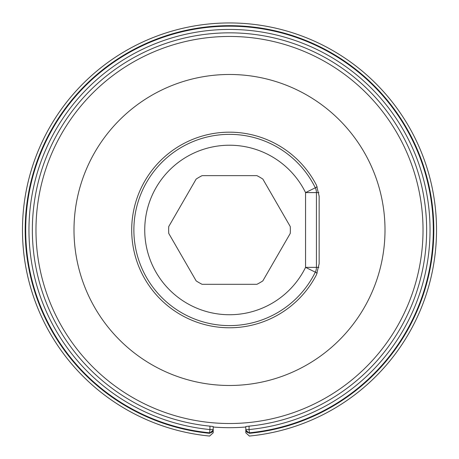 <?xml version="1.0" encoding="UTF-8"?>
<svg xmlns="http://www.w3.org/2000/svg" width="459" height="459" viewBox="0 0 459 459"><rect width="100%" height="100%" fill="white"/><g stroke="black" fill="none" stroke-linecap="round" stroke-linejoin="round"><path stroke-width="0.69" d="M245.8 432.803L249.375 436.05A207.026 207.026 0 0 0 405.383 120.774A207.026 207.026 0 0 0 53.617 120.774A207.026 207.026 0 0 0 209.625 436.05L213.2 432.803L213.2 427.019A197.714 197.714 0 0 0 245.8 427.019L245.8 432.803M209.625 433.319L209.625 432.803A3.259 3.259 0 0 0 213.2 429.561L213.2 430.077L209.625 433.319A204.312 204.312 0 0 1 55.969 122.128A204.312 204.312 0 0 1 403.031 122.128A204.312 204.312 0 0 1 249.375 433.319L245.8 430.077L245.8 429.561A3.259 3.259 0 0 0 249.375 432.803L249.375 433.319M213.2 426.503L213.2 429.561L209.941 429.561L209.625 432.803A203.796 203.796 0 0 1 56.417 122.387A203.796 203.796 0 0 1 402.583 122.387A203.796 203.796 0 0 1 249.375 432.803L249.059 429.561L245.8 429.561L245.8 426.503L249.059 426.147A197.146 197.146 0 0 0 426.4 220.188A197.146 197.146 0 0 0 229.5 32.836A197.146 197.146 0 0 0 32.6 220.188A197.146 197.146 0 0 0 209.941 426.147L213.2 426.503L213.2 427.019M245.8 427.019L245.8 426.503M319.148 196.245L319.148 263.707L316.509 274.625A97.796 97.796 0 0 1 167.879 305.923A97.796 97.796 0 0 1 167.879 154.035A97.796 97.796 0 0 1 316.509 185.327L319.148 196.245M318.867 192.591L316.429 192.591A10.867 10.867 0 0 0 315.316 187.794A10.867 10.867 0 0 1 316.429 192.591L316.429 267.368A10.867 10.867 0 0 1 315.316 272.164A95.621 95.621 0 0 1 169.681 304.581A95.621 95.621 0 0 1 169.681 155.377A95.621 95.621 0 0 1 315.316 187.794L317.226 186.853M168.746 226.545L196.148 179.079A60.852 60.852 0 0 1 202.098 175.648L256.902 175.648A60.852 60.852 0 0 1 262.852 179.079L290.254 226.545A60.852 60.852 0 0 1 290.254 233.413L262.852 280.874A60.852 60.852 0 0 1 256.902 284.31L202.098 284.31A60.852 60.852 0 0 1 196.148 280.874L168.746 233.413A60.852 60.852 0 0 1 168.746 226.545M209.941 426.147L209.941 429.561A200.537 200.537 0 0 1 59.182 124.108A200.537 200.537 0 0 1 399.818 124.108A200.537 200.537 0 0 1 249.059 429.561L249.059 426.147M229.5 423.508A193.526 193.526 0 0 0 423.026 229.976A193.526 193.526 0 0 0 229.5 36.45A193.526 193.526 0 0 0 35.974 229.976A193.526 193.526 0 0 0 229.5 423.508M229.5 74.478A155.503 155.503 0 0 0 73.997 229.976A155.503 155.503 0 0 0 229.5 385.48A155.503 155.503 0 0 0 385.003 229.976A155.503 155.503 0 0 0 229.5 74.478M315.316 187.794L305.562 192.591L305.562 267.368A84.754 84.754 0 0 1 176.474 296.101A84.754 84.754 0 0 1 176.474 163.857A84.754 84.754 0 0 1 305.562 192.591L316.429 192.591M318.867 267.368L305.562 267.368L317.226 273.099M316.429 267.368A10.867 10.867 0 0 1 315.316 272.164"/></g></svg>
